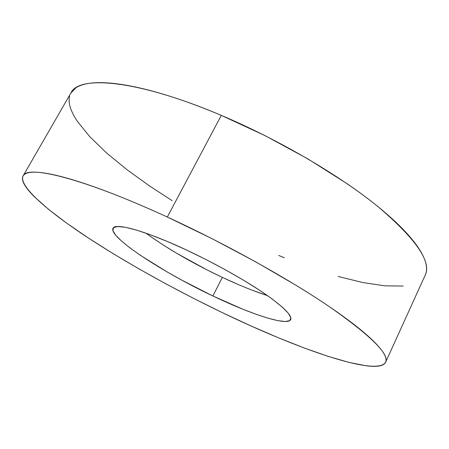 <?xml version="1.0" encoding="UTF-8"?>
<svg xmlns="http://www.w3.org/2000/svg" width="449" height="449" viewBox="0 0 449 449"><rect width="100%" height="100%" fill="white"/><g stroke="black" fill="none" stroke-linecap="round" stroke-linejoin="round"><path stroke-width="0.67" d="M425.254 275.029C426.64 272.066 426.909 268.491 426.062 264.304C425.152 259.848 422.84 254.729 419.13 248.942C415.398 243.145 410.195 236.763 403.516 229.798C396.815 222.816 388.688 215.413 379.136 207.578C369.555 199.732 358.745 191.684 346.707 183.433L307.862 158.89L265.062 135.649L221.295 115.382C137.54 79.726 78.788 75.067 70.964 92.881L23.101 175.918C26.951 164.811 82.442 177.899 167.303 217.03L221.295 115.382C206.809 109.259 192.918 103.938 179.617 99.425C166.332 94.93 154.024 91.338 142.703 88.638C131.4 85.961 121.342 84.182 112.514 83.306C103.713 82.442 96.26 82.408 90.159 83.205C84.081 84.014 79.344 85.535 75.954 87.768L70.852 93.078M385.624 362.231L425.282 274.979C431.596 261.672 415.914 238.958 378.232 206.843C340.016 175.66 278.919 139.751 221.295 115.382L167.303 217.03C225.634 243.835 289.296 279.289 330.413 307.397C371.143 336.037 389.547 354.317 385.624 362.231C376.902 376.997 297.255 348.778 222.552 312.74C173.741 289.24 124.008 261.604 84.715 235.596C46.045 209.857 18.465 185.684 23.101 175.918M237.628 284.268L222.328 277.381L212.882 295.981C162.297 272.145 108.316 236.965 113.019 228.311C115.101 222.502 145.19 230.646 186.284 249.919C213.859 262.794 243.296 279.199 263.165 292.641C283.162 306.476 292.333 315.467 290.683 319.615C287.489 326.305 251.468 314.48 212.882 295.981L222.328 277.381C238.89 285.154 253.96 291.249 267.542 295.655M265.802 295.088L252.265 290.239M145.97 233.177C167.062 248.505 192.514 263.237 222.328 277.381L206.793 269.782L176.687 253.287L162.948 244.834L150.639 236.561M278.711 255.442L284.301 257.732M338.159 276.477L362.736 282.516L384.714 285.839L403.151 286.047M69.601 96.215C68.753 99.605 69.017 103.433 70.398 107.704C71.784 111.964 74.13 116.538 77.43 121.421L89.738 136.659L106.385 152.795L126.517 169.335L149.394 185.864L172.169 200.681M167.303 217.03L211.922 238.615L256.143 262.098L296.845 285.788C309.557 293.573 321.074 300.993 331.384 308.059C341.672 315.114 350.534 321.619 357.971 327.574C365.385 333.512 371.306 338.793 375.746 343.406C380.157 348.014 383.143 351.909 384.698 355.103C386.235 358.285 386.488 360.777 385.45 362.579C384.406 364.369 382.256 365.52 379.007 366.03C375.751 366.536 371.592 366.474 366.524 365.84L349.176 362.45L328.034 356.338L304.046 347.93L278.026 337.637L250.665 325.8L222.552 312.74L194.226 298.72L166.164 283.998L138.87 268.828L112.851 253.472L88.689 238.217L67.036 223.406L48.666 209.447L34.444 196.83C30.476 192.89 27.451 189.321 25.369 186.127C23.286 182.928 22.321 180.223 22.472 178.006C22.63 175.789 24.061 174.184 26.766 173.191C29.488 172.203 33.596 171.939 39.091 172.394C44.603 172.865 51.54 174.139 59.891 176.227C68.265 178.326 77.969 181.261 88.997 185.044C100.054 188.838 112.199 193.435 125.434 198.823C138.69 204.228 152.643 210.3 167.303 217.03M212.882 295.981L242.808 309.209L256.284 314.345L268.171 318.229L278.004 320.676L285.339 321.518L289.745 320.625L290.857 317.909L288.398 313.363L282.241 307.06L272.442 299.191L259.275 290.048L243.251 280.036L225.117 269.647L205.794 259.427L186.284 249.919L167.629 241.607L150.763 234.906L136.462 230.079L125.293 227.273L117.599 226.515L113.502 227.705L112.935 230.674L115.696 235.192L121.477 241.012L129.907 247.848L140.582 255.436L166.977 271.847L181.851 280.182L212.882 295.981"/></g></svg>
